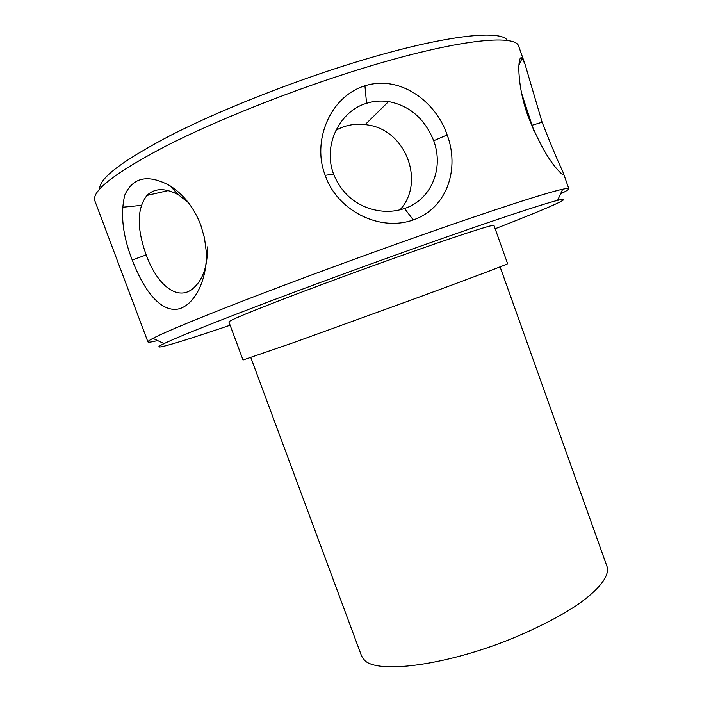 <?xml version="1.0" encoding="UTF-8"?>
<svg xmlns="http://www.w3.org/2000/svg" width="702" height="702" viewBox="0 0 702 702"><rect width="100%" height="100%" fill="white"/><g stroke="black" fill="none" stroke-linecap="round" stroke-linejoin="round"><path stroke-width="1.05" d="M524.982 64.093L542.111 122.245C551.307 145.674 558.187 162.065 562.75 171.411C564.241 175.658 562.837 175.439 558.538 170.744C548.587 160.179 538.39 141.909 527.957 115.918C516.558 84.766 517.418 53.282 522.104 58.275L524.982 64.093L518.813 46.578C516.435 33.301 454.492 39.716 359.055 69.463C291.269 90.47 215.584 120.665 165.145 146.428C114.742 172.99 91.321 191.137 94.875 200.877L147.92 341.909C147.71 341.409 149.386 340.224 152.957 338.346C165.268 331.914 196.753 318.883 247.42 299.236C297.306 279.993 361.916 256.177 419.076 236.021C493.199 209.854 547.297 192.453 562.688 189.215C566.628 188.355 568.681 188.189 568.839 188.706C568.962 189.417 566.198 191.146 560.547 193.901M507.476 40.558C501.36 28.949 441.602 35.548 353.518 62.838C290.145 82.371 219.647 110.416 171.341 134.986C122.868 160.389 98.982 178.378 99.693 188.978M207.467 246.902C207.66 264.672 203.615 277.808 195.34 286.293C179.984 303.027 157.959 287.285 146.183 254.923C136.662 228.203 136.925 208.371 146.981 195.419L147.13 195.384M122.359 207.265L141.19 205.396M230.107 325.219C178.492 342.778 145.542 352.606 164.031 343.62C176.351 337.662 206.853 325.377 255.537 306.765C303.422 288.522 365.101 265.856 419.717 246.455C490.522 221.288 542.514 204.08 557.599 200.368C577.535 195.375 545.981 209.029 495.147 228.755M157.599 340.558C151.509 342.085 148.28 342.532 147.92 341.909M228.887 321.928C228.975 320.761 245.419 313.803 278.238 301.061C310.635 288.548 356.598 271.56 397.481 257.011C455.931 236.197 494.647 223.701 493.971 225.447L507.599 263.706C508.915 263.75 470.954 278.115 412.837 299.429L293.559 342.62L243.032 360.003L228.887 321.928M500.087 266.874L607.125 566.83C609.722 575.93 599.096 589.987 575.798 605.931C556.739 618.26 533.564 629.896 506.256 640.865C441.821 666.022 378.036 673.56 364.759 660.529L361.644 656.177L250.825 357.59M168.392 190.54L146.981 195.419C154.712 187.943 165.216 187.75 178.483 194.831L188.373 202.615M200.772 225.035L204.466 237.881L206.195 251.062C208.029 281.335 192.383 309.354 174.693 309.406C157.195 309.143 142.181 286.188 132.23 260.012C122.71 235.767 120.235 214.101 124.789 194.998C133.029 177.115 148.052 173.999 169.849 185.653C183.652 194.445 193.954 207.573 200.772 225.035M413.285 219.945C378.264 232.309 336.556 209.398 325.228 175.351C311.986 142.058 329.141 96.885 364.935 85.776C400.666 74.623 436.205 102.115 447.156 134.916C459.485 167.392 448.297 207.678 413.285 219.945L404.492 208.494C392.945 212.434 380.835 212.294 368.173 208.082C351.913 202.176 340.373 190.812 333.547 173.991C322.253 144.068 340.891 110.504 366.567 103.326C373.71 101.07 381.037 100.491 388.539 101.588C409.599 105.59 424.657 118.638 433.713 140.733C444.498 169.937 429.896 200.518 404.492 208.494M521.639 93.401L533.652 130.186M335.889 130.3C344.98 125.263 354.773 123.35 365.251 124.552L369.191 125.193C406.555 131.414 425.079 182.748 400.008 209.81M146.183 254.923L132.23 260.012M333.547 173.991L325.228 175.351M366.567 103.326L364.935 85.776M433.713 140.733L447.156 134.916M531.905 125.307L542.111 122.245M557.599 200.368L562.688 189.215M164.031 343.62L152.957 338.346M178.475 194.823L169.849 185.653M518.892 65.356L522.104 58.275M562.75 171.411L568.839 188.706M365.251 124.552L388.539 101.588"/></g></svg>
